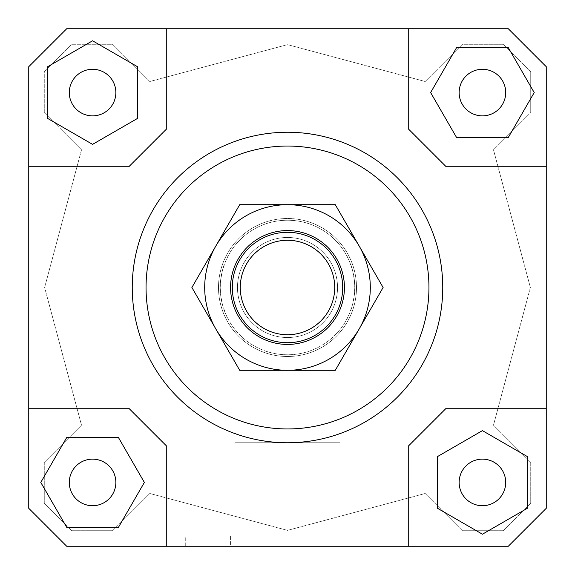 <?xml version="1.0" encoding="UTF-8"?>
<svg xmlns="http://www.w3.org/2000/svg" width="575" height="575" viewBox="0 0 575 575"><rect width="100%" height="100%" fill="white"/><g stroke="black" fill="none" stroke-linecap="round" stroke-linejoin="round"><path stroke-width="0.43" stroke-dasharray="2.88 2.16" d="M356.5 287.5A69 69 0 0 1 287.5 356.5A69 69 0 0 1 218.5 287.5A69 69 0 0 1 287.5 218.5A69 69 0 0 1 356.5 287.5A69 69 0 0 1 287.5 356.5A69 69 0 0 1 218.5 287.5A69 69 0 0 1 287.5 218.5A69 69 0 0 1 356.5 287.5A69 69 0 0 0 287.5 218.5A69 69 0 0 0 218.5 287.5A69 69 0 0 1 287.5 218.5A69 69 0 0 1 356.5 287.5A69 69 0 0 1 287.5 356.5A69 69 0 0 1 218.5 287.5A69 69 0 0 0 287.5 356.5A69 69 0 0 0 356.5 287.5M354.775 287.5A67.275 67.275 0 0 1 287.5 354.775A67.275 67.275 0 0 1 220.225 287.5L220.627 280.133L222.417 270.466L225.594 261.165L228.85 254.545L228.85 320.455L225.594 313.835L222.417 304.534L220.627 294.867L220.225 287.5A67.275 67.275 0 0 1 287.5 220.225A67.275 67.275 0 0 1 354.775 287.5L354.373 294.867L352.583 304.534L349.406 313.835L346.15 320.455A67.275 67.275 0 0 1 228.85 320.455L228.85 254.545A67.275 67.275 0 0 1 346.15 254.545L349.406 261.165L352.583 270.466L354.373 280.133L354.775 287.5M337.525 287.5A50.025 50.025 0 0 1 287.5 337.525A50.025 50.025 0 0 1 237.475 287.5A50.025 50.025 0 0 1 287.5 237.475A50.025 50.025 0 0 1 337.525 287.5A50.025 50.025 0 0 1 287.5 337.525A50.025 50.025 0 0 1 237.475 287.5A50.025 50.025 0 0 1 287.5 237.475A50.025 50.025 0 0 1 337.525 287.5A50.025 50.025 0 0 0 287.5 237.475A50.025 50.025 0 0 0 237.475 287.5A50.025 50.025 0 0 0 287.5 337.525A50.025 50.025 0 0 0 337.525 287.5A50.025 50.025 0 0 0 287.5 237.475A50.025 50.025 0 0 0 237.475 287.5A50.025 50.025 0 0 0 287.5 337.525A50.025 50.025 0 0 0 337.525 287.5M342.7 287.5A55.2 55.2 0 0 0 287.5 232.3A55.2 55.2 0 0 0 232.3 287.5A55.2 55.2 0 0 0 287.5 342.7A55.2 55.2 0 0 0 342.7 287.5M346.15 320.455L346.15 254.545L346.15 320.455M132.25 287.5A155.25 155.25 0 0 0 287.5 442.75A155.25 155.25 0 0 0 442.75 287.5A155.25 155.25 0 0 0 287.5 132.25A155.25 155.25 0 0 0 132.25 287.5A155.25 155.25 0 0 0 287.5 442.75A155.25 155.25 0 0 0 442.75 287.5A155.25 155.25 0 0 0 287.5 132.25A155.25 155.25 0 0 0 132.25 287.5M339.94 546.25L235.06 546.25L235.06 442.75L339.94 442.75L339.94 546.25L235.06 546.25L235.06 442.75L339.94 442.75L339.94 546.25L235.06 546.25L339.94 546.25M230.575 546.25L185.725 546.25L185.725 535.9L230.575 535.9L230.575 546.25L185.725 546.25L185.725 535.9L230.575 535.9L230.575 546.25L185.725 546.25L230.575 546.25M69.288 482.425A23.287 23.287 0 0 0 92.575 505.713A23.287 23.287 0 0 0 115.862 482.425A23.287 23.287 0 0 0 92.575 459.137A23.287 23.287 0 0 0 69.288 482.425A23.287 23.287 0 0 0 92.575 505.713A23.287 23.287 0 0 0 115.862 482.425A23.287 23.287 0 0 0 92.575 459.137A23.287 23.287 0 0 0 69.288 482.425A23.287 23.287 0 0 0 92.575 505.713A23.287 23.287 0 0 0 115.862 482.425A23.287 23.287 0 0 0 92.575 459.137A23.287 23.287 0 0 0 69.288 482.425M482.425 505.713A23.287 23.287 0 0 0 505.713 482.425A23.287 23.287 0 0 0 482.425 459.137A23.287 23.287 0 0 0 459.137 482.425A23.287 23.287 0 0 0 482.425 505.713A23.287 23.287 0 0 0 505.713 482.425A23.287 23.287 0 0 0 482.425 459.137A23.287 23.287 0 0 0 459.137 482.425A23.287 23.287 0 0 0 482.425 505.713A23.287 23.287 0 0 0 505.713 482.425A23.287 23.287 0 0 0 482.425 459.137A23.287 23.287 0 0 0 459.137 482.425A23.287 23.287 0 0 0 482.425 505.713M505.713 92.575A23.287 23.287 0 0 0 482.425 69.288A23.287 23.287 0 0 0 459.137 92.575A23.287 23.287 0 0 0 482.425 115.862A23.287 23.287 0 0 0 505.713 92.575A23.287 23.287 0 0 0 482.425 69.288A23.287 23.287 0 0 0 459.137 92.575A23.287 23.287 0 0 0 482.425 115.862A23.287 23.287 0 0 0 505.713 92.575A23.287 23.287 0 0 0 482.425 69.288A23.287 23.287 0 0 0 459.137 92.575A23.287 23.287 0 0 0 482.425 115.862A23.287 23.287 0 0 0 505.713 92.575M92.575 69.288A23.287 23.287 0 0 0 69.288 92.575A23.287 23.287 0 0 0 92.575 115.862A23.287 23.287 0 0 0 115.862 92.575A23.287 23.287 0 0 0 92.575 69.288A23.287 23.287 0 0 0 69.288 92.575A23.287 23.287 0 0 0 92.575 115.862A23.287 23.287 0 0 0 115.862 92.575A23.287 23.287 0 0 0 92.575 69.288A23.287 23.287 0 0 0 69.288 92.575A23.287 23.287 0 0 0 92.575 115.862A23.287 23.287 0 0 0 115.862 92.575A23.287 23.287 0 0 0 92.575 69.288M66.7 28.75L28.75 66.7L28.75 508.3L66.7 546.25L508.3 546.25L546.25 508.3L546.25 66.7L508.3 28.75L66.7 28.75L508.3 28.75L546.25 66.7L546.25 508.3L508.3 546.25L546.25 508.3L546.25 408.25L446.2 408.25L408.25 446.2L408.25 546.25L508.3 546.25L66.7 546.25L166.75 546.25L166.75 446.2L128.8 408.25L28.75 408.25L28.75 508.3L28.75 66.7L66.7 28.75L28.75 66.7L28.75 166.75L128.8 166.75L166.75 128.8L166.75 28.75L66.7 28.75M47.725 66.678L47.725 118.472L92.575 144.361L137.425 118.472L137.425 66.678L92.575 40.789L47.725 66.678L47.725 118.472L92.575 144.361L137.425 118.472L137.425 66.678L92.575 40.789L47.725 66.678L92.575 40.789L137.425 66.678L137.425 118.472L92.575 144.361L47.725 118.472L47.725 66.678M530.373 287.5L493.487 425.177L530.725 462.415L530.725 503.125L503.125 530.725L462.415 530.725L425.177 493.487L287.5 530.373L149.823 493.487L112.585 530.725L71.875 530.725L44.275 503.125L44.275 462.415L81.513 425.177L44.627 287.5L81.513 149.823L44.275 112.585L44.275 71.875L71.875 44.275L112.585 44.275L149.823 81.513L287.5 44.627L425.177 81.513L462.415 44.275L503.125 44.275L530.725 71.875L530.725 112.585L493.487 149.823L530.373 287.5L493.487 149.823L530.725 112.585L530.725 71.875L503.125 44.275L462.415 44.275L425.177 81.513L287.5 44.627L149.823 81.513L112.585 44.275L71.875 44.275L44.275 71.875L44.275 112.585L81.513 149.823L44.627 287.5L81.513 425.177L44.275 462.415L44.275 503.125L71.875 530.725L112.585 530.725L149.823 493.487L287.5 530.373L425.177 493.487L462.415 530.725L503.125 530.725L530.725 503.125L530.725 462.415L493.487 425.177L530.373 287.5M66.678 527.275L118.472 527.275L144.361 482.425L118.472 437.575L66.678 437.575L40.789 482.425L66.678 527.275L118.472 527.275L66.678 527.275L40.789 482.425L66.678 437.575L118.472 437.575L144.361 482.425L118.472 527.275L144.361 482.425L118.472 437.575L66.678 437.575L40.789 482.425L66.678 527.275M527.275 508.322L527.275 456.528L482.425 430.639L437.575 456.528L437.575 508.322L482.425 534.211L527.275 508.322L527.275 456.528L527.275 508.322L482.425 534.211L437.575 508.322L437.575 456.528L482.425 430.639L527.275 456.528L482.425 430.639L437.575 456.528L437.575 508.322L482.425 534.211L527.275 508.322M408.25 28.75L408.25 128.8L446.2 166.75L546.25 166.75L546.25 66.7L508.3 28.75L408.25 28.75L408.25 128.8L446.2 166.75L546.25 166.75L446.2 166.75L408.25 128.8L408.25 28.75L166.75 28.75L166.75 128.8L128.8 166.75L28.75 166.75L28.75 408.25L128.8 408.25L166.75 446.2L128.8 408.25L28.75 408.25M508.322 47.725L456.528 47.725L430.639 92.575L456.528 137.425L508.322 137.425L534.211 92.575L508.322 47.725L456.528 47.725L430.639 92.575L456.528 137.425L508.322 137.425L534.211 92.575L508.322 47.725L534.211 92.575L508.322 137.425L456.528 137.425L430.639 92.575L456.528 47.725L508.322 47.725M166.75 546.25L166.75 446.2L166.75 546.25L408.25 546.25L408.25 446.2L446.2 408.25L408.25 446.2L408.25 546.25M66.7 546.25L28.75 508.3L66.7 546.25M546.25 408.25L446.2 408.25L546.25 408.25L546.25 166.75M166.75 28.75L166.75 128.8L128.8 166.75L28.75 166.75M230.575 535.9L185.725 535.9L230.575 535.9M339.94 442.75L235.06 442.75L339.94 442.75M359.21 246.1A82.8 82.8 0 0 1 287.5 370.3A82.8 82.8 0 0 1 215.79 246.1L191.892 287.5L239.696 370.3L335.304 370.3L383.108 287.5L335.304 204.7L287.5 204.7A82.8 82.8 0 0 1 359.21 246.1M230.575 287.5A56.925 56.925 0 0 1 287.5 230.575A56.925 56.925 0 0 1 344.425 287.5A56.925 56.925 0 0 1 287.5 344.425A56.925 56.925 0 0 1 230.575 287.5M215.79 246.1A82.8 82.8 0 0 1 287.5 204.7L239.696 204.7L215.79 246.1"/><path stroke-width="0.86" d="M232.3 287.5A55.2 55.2 0 0 0 287.5 342.7A55.2 55.2 0 0 0 342.7 287.5A55.2 55.2 0 0 0 287.5 232.3A55.2 55.2 0 0 0 232.3 287.5M240.271 287.5A47.229 47.229 0 0 1 287.5 240.271A47.229 47.229 0 0 1 334.729 287.5A47.229 47.229 0 0 1 287.5 334.729A47.229 47.229 0 0 1 240.271 287.5M115.862 482.425A23.287 23.287 0 0 1 92.575 505.713A23.287 23.287 0 0 1 69.288 482.425A23.287 23.287 0 0 1 92.575 459.137A23.287 23.287 0 0 1 115.862 482.425M482.425 459.137A23.287 23.287 0 0 1 505.713 482.425A23.287 23.287 0 0 1 482.425 505.713A23.287 23.287 0 0 1 459.137 482.425A23.287 23.287 0 0 1 482.425 459.137M459.137 92.575A23.287 23.287 0 0 1 482.425 69.288A23.287 23.287 0 0 1 505.713 92.575A23.287 23.287 0 0 1 482.425 115.862A23.287 23.287 0 0 1 459.137 92.575M92.575 115.862A23.287 23.287 0 0 1 69.288 92.575A23.287 23.287 0 0 1 92.575 69.288A23.287 23.287 0 0 1 115.862 92.575A23.287 23.287 0 0 1 92.575 115.862M442.75 287.5A155.25 155.25 0 0 1 287.5 442.75A155.25 155.25 0 0 1 132.25 287.5A155.25 155.25 0 0 0 287.5 442.75A155.25 155.25 0 0 0 442.75 287.5A155.25 155.25 0 0 0 287.5 132.25A155.25 155.25 0 0 0 132.25 287.5A155.25 155.25 0 0 1 287.5 132.25A155.25 155.25 0 0 1 442.75 287.5M146.05 287.5A141.45 141.45 0 0 1 287.5 146.05A141.45 141.45 0 0 1 428.95 287.5A141.45 141.45 0 0 1 287.5 428.95A141.45 141.45 0 0 1 146.05 287.5M28.75 408.25L128.8 408.25L166.75 446.2L166.75 546.25L66.7 546.25L28.75 508.3L28.75 66.7L66.7 28.75L508.3 28.75L546.25 66.7L546.25 508.3L508.3 546.25L408.25 546.25L408.25 446.2L446.2 408.25L546.25 408.25M408.25 28.75L408.25 128.8L446.2 166.75L546.25 166.75M28.75 166.75L128.8 166.75L166.75 128.8L166.75 28.75M47.725 66.678L47.725 118.472L92.575 144.361L137.425 118.472L137.425 66.678L92.575 40.789L47.725 66.678M508.322 47.725L456.528 47.725L430.639 92.575L456.528 137.425L508.322 137.425L534.211 92.575L508.322 47.725M527.275 508.322L527.275 456.528L482.425 430.639L437.575 456.528L437.575 508.322L482.425 534.211L527.275 508.322M408.25 546.25L166.75 546.25M66.678 527.275L118.472 527.275L144.361 482.425L118.472 437.575L66.678 437.575L40.789 482.425L66.678 527.275M215.79 246.1A82.8 82.8 0 0 0 287.5 370.3A82.8 82.8 0 0 0 359.21 246.1L383.108 287.5L335.304 370.3L239.696 370.3L191.892 287.5L239.696 204.7L287.5 204.7A82.8 82.8 0 0 0 215.79 246.1M344.425 287.5A56.925 56.925 0 0 1 287.5 344.425A56.925 56.925 0 0 1 230.575 287.5A56.925 56.925 0 0 1 287.5 230.575A56.925 56.925 0 0 1 344.425 287.5M287.5 204.7L335.304 204.7L359.21 246.1A82.8 82.8 0 0 0 287.5 204.7"/></g></svg>

